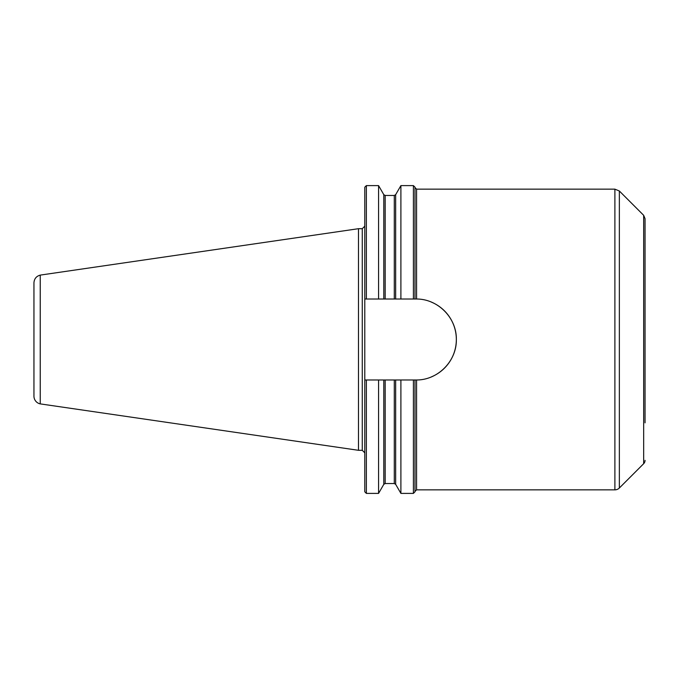 <?xml version="1.0" encoding="UTF-8"?>
<svg xmlns="http://www.w3.org/2000/svg" width="679" height="679" viewBox="0 0 679 679"><rect width="100%" height="100%" fill="white"/><g stroke="black" fill="none" stroke-linecap="round" stroke-linejoin="round"><path stroke-width="1.02" d="M415.854 299.015L416.567 299.015C438.074 298.947 456.78 318.052 456.347 339.5C456.78 360.948 438.074 380.053 416.567 379.985L364.793 379.985L364.793 299.015L415.854 299.015A40.485 40.485 0 0 1 416.567 299.015L416.567 189.152L414.988 187.574M414.988 187.183L414.988 299.015L413.409 299.015L413.409 185.605L414.988 187.183M395.653 299.015L395.653 194.678L400.899 185.605L400.899 299.015M385.18 299.015L385.18 195.467L383.805 194.678L378.568 185.605L378.568 299.015M366.371 185.605L364.793 187.183L364.793 299.015L366.371 299.015L366.371 185.605L378.568 185.605M431.386 302.113A40.485 40.485 0 0 1 431.386 376.887M416.567 379.985L416.567 489.848L614.894 489.848A6.315 6.315 0 0 0 619.358 487.997L619.358 191.003L614.894 189.152L614.894 489.848M366.371 493.395L366.371 379.985L364.793 379.985L364.793 491.817L366.371 493.395L378.568 493.395L378.568 379.985M413.409 493.395L414.988 491.817L414.988 379.985L413.409 379.985L413.409 493.395L400.899 493.395L400.899 379.985M645.05 460.345A4.736 4.736 0 0 1 643.667 463.689L643.667 215.311L645.05 218.655L645.05 422.847M40.239 403.886L40.239 275.114C36.318 276.209 34.222 278.789 33.95 282.846L33.95 396.154A7.893 7.893 0 0 0 40.239 403.886L358.478 450.304L362.263 450.304L364.793 452.834M40.231 275.105L358.478 228.696L358.478 450.304M395.653 194.678L394.287 195.467L394.287 299.015M383.805 194.678L383.805 299.015M358.478 228.696L362.263 228.696L362.263 450.304M383.805 379.985L383.805 484.322L378.568 493.395M385.18 379.985L385.18 483.533L394.287 483.533L395.653 484.322L400.899 493.395M394.287 379.985L394.287 483.533M395.653 379.985L395.653 484.322M416.567 189.152L614.894 189.152M400.899 185.605L413.409 185.605M385.18 195.467L394.287 195.467M362.263 228.696L364.793 226.166M383.805 484.322L385.18 483.533M416.567 489.848L414.988 491.426M643.667 215.311L619.358 191.003M643.667 463.689L619.358 487.997"/></g></svg>
